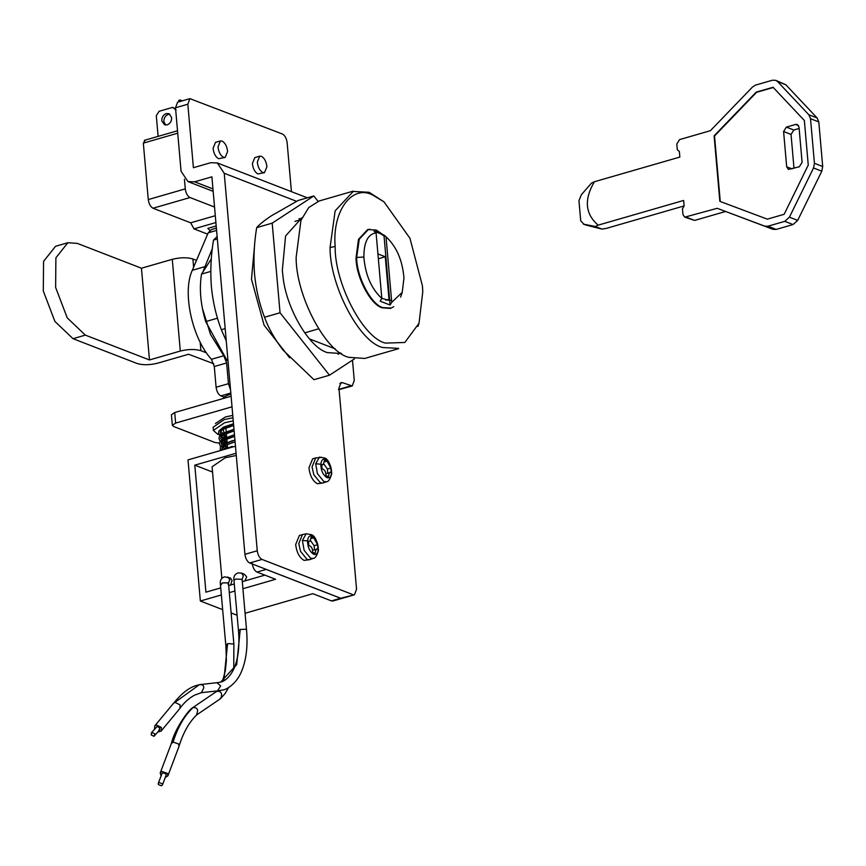 <?xml version="1.0" encoding="UTF-8"?>
<svg xmlns="http://www.w3.org/2000/svg" width="866" height="866" viewBox="0 0 866 866"><rect width="100%" height="100%" fill="white"/><g stroke="black" fill="none" stroke-linecap="round" stroke-linejoin="round"><path stroke-width="1.3" d="M341.464 353.534L327.489 352.614C309.573 348.132 285.791 307.971 282.901 275.669L282.327 270.354L285.585 235.963L302.169 217.518M313.784 195.954L298.261 200.447L271.404 215.786C264.476 220.375 259.573 224.326 256.672 227.628C254.084 243.259 253.37 258.772 254.539 274.186C256.011 289.32 259.335 303.674 264.509 317.248C268.698 328.56 274.923 339.559 283.171 350.221L313.947 379.687L329.47 375.205L280.043 312.767L272.195 223.147L313.784 195.954L318.038 201.334M264.509 317.248L280.043 312.767M256.672 227.628L272.195 223.147M354.389 358.914L329.47 375.205M353.144 191.159L319.229 200.955L308.772 207.515L300.957 220.354L296.14 257.375C295.815 295.025 325.345 351.921 348.771 357.322L364.727 358.448L398.641 348.652M369.912 229.241L367.606 229.642L358.47 239.341L356.056 257.851C355.894 276.676 370.659 305.124 382.371 307.82L390.35 308.393L393.738 306.726M384.049 236.028L375.584 230.204M383.952 201.8L372.499 194.926C352.202 184.35 332.111 210.774 335.164 246.431C334.406 282.413 362.767 337.881 385.457 343.098L404.823 342.481L419.025 323.224L422.792 291.604L422.424 285.845L409.964 238.302L383.952 201.8L369.1 192.295L353.231 191.44L335.142 210.849L330.054 247.579C329.73 285.228 359.26 342.124 382.685 347.526L398.566 348.37M335.164 246.431L330.054 247.579M159.236 782.572L158.272 783.384L158.424 784.585L161.487 785.776L162.451 784.964L162.288 783.762L159.236 782.572M152.091 732.474L151.171 734.92L153.975 736.327L154.884 733.881L152.091 732.474L151.312 732.972L157.038 726.509L159.842 727.916L158.922 730.363M153.975 736.327L159.701 729.865M162.451 784.964L166.142 775.189L165.991 773.988L162.927 772.797L161.964 773.609L158.272 783.384M390.09 305.027L391.746 302.31L386.009 236.721L383.963 235.076L374.036 231.222L376.082 232.878L381.819 298.456L380.163 301.173L390.09 305.027L389.7 300.654L381.798 298.294M391.746 302.31L402.225 292.372L403.957 278.138C402.528 260.374 396.541 246.572 386.009 236.721L376.201 230.031L368.267 229.609L359.26 239.222L356.662 257.44C356.424 276.276 371.222 304.929 382.989 307.647L390.923 308.058M391.551 300.112L389.7 300.654M378.345 258.75L385.262 256.758L377.922 253.911M385.771 300.199L388.986 299.268L385.262 256.758M388.986 299.268L389.7 300.567L391.551 300.037M389.7 300.567L383.963 235.076M376.082 232.878C367.942 234.101 363.872 242.155 363.872 257.04C365.3 274.803 371.276 288.605 381.819 298.456M154.473 729.161L154.819 725.827L156.248 724.907L161.357 727.429L161.141 731.056L157.915 732.019M161.098 775.893L160.221 772.948L161.985 771.465L167.43 773.392L167.885 775.839L165.276 777.473M161.13 731.056L179.955 708.377L180.074 704.87L174.954 702.358L173.481 703.344M167.885 775.849L179.078 746.221L178.558 743.948L173.081 742.097L171.284 743.678M363.872 257.04L356.662 257.44M310.699 540.806L314.131 545.71L314.499 549.942M311.565 538.425L313.741 537.797L311.262 536.833L309.963 541.174L308.437 541.196L308.816 545.439C311.522 546.349 312.788 548.665 312.615 552.356L315.094 553.32C315.668 549.78 316.61 548.33 317.909 548.957L312.604 550.311M317.909 548.957L317.541 544.725L313.741 537.797M314.131 545.71L317.541 544.725M323.981 464.144L327.413 469.047L327.781 473.28M324.847 461.762L327.012 461.134L324.534 460.182L323.245 464.522L321.719 464.544L322.087 468.777C324.804 469.697 326.071 472.002 325.897 475.705L328.376 476.657C328.95 473.117 329.892 471.667 331.191 472.295L325.887 473.659M331.191 472.295L330.823 468.062L327.012 461.134M327.413 469.047L330.823 468.062M179.911 708.345C186.352 699.414 193.897 695.376 195.11 694.965L201.442 692.627L203.781 687.788C203.835 685.417 202.373 684.378 199.375 684.703L199.927 684.605M171.338 743.699C174.856 728.09 189.102 709.763 191.797 708.334L192.761 707.825C195.499 707.143 197.145 708.063 197.686 710.575L196.593 714.959L220.494 698.7L225.138 693.482L228.624 687.496M246.539 629.907C247.968 646.523 246.204 660.585 241.268 672.103C236.158 684.205 225.907 689.834 222.973 689.975L217.539 690.862L220.668 685.904L216.944 682.7L199.927 684.595M217.377 690.895L216.695 691.555C219.444 690.862 221.079 691.782 221.609 694.305L221.252 697.476L219.748 699.024M216.695 691.555L215.731 692.053M313.308 558.375L310.623 558.267L304.128 550.321L302.407 540.438L306.196 533.759L302.45 534.603L298.77 543.577L300.545 551.404L307.149 559.479L309.682 559.663L313.308 558.375C315.235 558.408 316.956 555.68 318.493 550.191L318.298 549.434C318.168 543.101 316.112 538.63 312.117 536.032C309.584 535.242 308.047 536.855 307.527 540.882C307.647 547.215 309.714 551.685 313.709 554.283C316.242 555.074 317.768 553.461 318.298 549.434M321.773 457.324L315.722 457.941L312.052 466.926L313.817 474.741L320.42 482.827L322.964 483.001L326.59 481.723C328.506 481.745 330.238 479.017 331.775 473.529L331.57 472.771C331.451 466.438 329.394 461.968 325.389 459.37C322.856 458.579 321.329 460.192 320.81 464.219C320.929 470.552 322.986 475.023 326.991 477.621C329.524 478.422 331.05 476.798 331.57 472.771M238.496 630.849L233.95 580.274L235.758 579.04L242.058 579.365M233.95 580.274C233.355 576.648 234.718 574.19 238.031 572.913L241.452 573.076L243.324 575.619L242.123 579.603M227.606 151.518C227.011 146.343 225.182 142.868 222.107 141.071L220.429 140.952L218.016 146.852C218.611 152.015 220.451 155.501 223.525 157.298L225.192 157.417L227.606 151.518M266.912 166.737C266.317 161.574 264.476 158.088 261.402 156.291L259.735 156.172L257.321 162.072C257.916 167.235 259.746 170.721 262.831 172.518L264.498 172.637L266.912 166.737M230.886 393.922L223.774 397.029L220.862 395.903C218.329 394.495 216.738 391.605 216.099 387.243L214.292 366.524L211.434 359.303C192.046 338.162 182.109 292.015 192.284 270.311L208.186 232.846L211.412 229.566L216.381 228.126M211.434 359.303L223.774 355.742L210.546 334.493L202.341 308.188M202.741 272.216L212.332 248.574M223.774 355.742L226.621 362.951L228.44 383.681L230.54 389.895M301.281 219.553L294.916 221.382M298.976 218.73L301.671 218.633M309.422 338.877L335.326 348.911M340.435 352.863L338.108 354.216M304.68 332.869L318.569 328.853M223.774 397.029L223.32 398.479M233.907 643.979L227.585 643.6L226.502 645.397M222.432 681.488L225.333 670.739L226.394 660.444L225.842 644.953M233.896 644.185L228.483 583.283M232.976 417.726L224.283 419.577L213.112 427.23L213.393 430.402L217.669 434.256L226.611 436.096M241.452 573.076L244.407 574.223L246.691 576.929L244.905 580.913M225.777 644.802L220.386 584.193C219.812 580.534 221.166 578.077 224.467 576.832L230.399 577.968L232.056 580.426L230.605 585.037M233.246 420.908L224.565 422.749L213.393 430.402M232.77 415.377L225.463 416.957L215.428 423.517M161.823 120.991C161.671 117.397 163.133 114.918 166.229 113.576L168.87 113.663L171.62 117.462C171.771 121.056 170.31 123.524 167.214 124.866L164.572 124.78L161.823 120.991M165.666 125.029L163.901 121.792C163.739 118.198 165.2 115.719 168.296 114.377L169.855 114.215M220.429 140.952L215.504 142.37L213.09 148.27C213.675 153.444 215.515 156.919 218.589 158.716L225.192 157.417M259.735 156.172L254.81 157.601L252.396 163.49C252.98 168.664 254.821 172.15 257.895 173.947L264.498 172.637M302.45 534.603L299.365 535.502L295.685 544.476C296.594 552.335 299.387 557.639 304.063 560.378L309.682 559.663M315.722 457.941L312.637 458.839L308.967 467.813C309.866 475.683 312.658 480.976 317.346 483.715L322.964 483.001M289.655 357.799L264.076 325.129L251.486 279.263L254.561 245.446M236.277 455.484L225.236 457.768L212.083 466.785L221.869 578.542M217.496 318.19L205.697 321.6C200.501 304.28 199.115 288.432 201.54 274.067L210.784 271.404M209.886 230.399L207.829 228.386L216.197 225.972M175.603 108.889L172.637 107.384L159.073 111.303L156.302 115.73L158.11 136.373M176.036 110.025L172.637 107.384M207.634 234.156L193.995 228.873L190.672 222.811L153.022 208.23C150.489 206.812 148.909 203.932 148.27 199.57L143.334 143.128L145.087 140.4M214.541 207.039L190.022 197.545C187.489 196.127 185.909 193.248 185.27 188.885L184.426 179.186M190.672 222.811L215.298 215.699M193.995 228.873L215.894 222.551M178.916 101.82L178.786 100.326L180.02 99.969L182.282 100.857M180.02 99.969L180.15 101.463M210.665 162.721L217.279 162.938L224.229 173.276L257.256 550.765C257.895 555.128 259.475 558.007 262.008 559.425L249.679 562.987C247.146 561.569 245.554 558.689 244.926 554.327L211.899 176.837L194.634 181.817L188.009 181.611L181.059 171.273L175.506 107.774L177.573 102.21L189.903 98.648L187.835 104.201L193.399 167.712L210.665 162.721M291.42 191.646L287.133 142.663C286.516 138.279 284.925 135.399 282.381 134.003L189.903 98.648M352.494 360.148L354.27 380.423L352.202 385.976L342.481 382.675L339.851 383.432M252.222 563.409C252.861 567.771 254.442 570.651 256.975 572.069L266.165 569.417L340.63 598.254L354.475 594.78L356.554 589.226L338.952 388.13L341.031 382.566L342.481 382.675M353.025 594.671L262.008 559.425M228.029 361.284L226.795 360.007L227.899 359.693M205.697 321.6L226.795 360.007M211.315 258.934L201.54 274.067M340.695 598.244L249.679 562.987M217.117 236.559L213.501 240.099C210.914 255.719 210.2 271.242 211.369 286.657C212.841 301.79 216.175 316.144 221.35 329.719L226.253 340.912M221.35 329.719L225.171 328.615M213.501 240.099L217.334 238.994M352.202 385.976L339.082 389.603M174.716 412.519L175.636 423.095L172.345 425.347L171.425 414.771L174.716 412.519L231.092 396.227M175.636 423.095L232.012 406.814M226.199 442.061L227.109 441.801M220.711 587.895L205.913 592.171L194.796 465.161L212.549 472.046M194.796 465.161L236.082 453.243M264.899 575.132L242.307 581.66M234.285 583.976L228.732 585.578M172.345 425.347L173.611 426.483L214.974 442.504L219.466 443.121M221.252 443.035L223.114 442.807M256.975 572.069L275.594 579.278L242.935 588.718M342.081 598.363L332.901 601.015L331.451 600.907L340.63 598.254M245.11 613.258L312.832 593.697L331.451 600.907M235.465 446.185L188.009 459.889L200.36 601.015L221.339 594.953M229.36 592.636L234.903 591.034M200.36 601.015L222.649 609.642M231.168 612.944L237.057 615.228M794.003 168.318L791.037 134.425L793.819 130.008L799.134 128.471M783.589 131.535L786.685 166.813L788.417 169.4L799.318 166.781L802.1 162.364L799.015 127.086L797.272 124.498L795.616 124.444L786.371 127.118L783.589 131.535L791.037 134.425M773.468 87.444L756.613 92.305L714.526 135.984L720.263 201.507M585.946 225.052L583.403 224.11L595.267 226.491L598.179 225.149C585.167 214.075 583.9 199.613 594.379 181.752L591.467 183.105L581.335 194.753L578.953 200.696L580.707 220.743L583.922 224.262L585.946 225.052L602.032 229.122L606.449 228.353L684.118 205.924M784.152 214.292L808.259 165.07L804.352 120.482L773.046 87.282L756.202 92.142L714.114 135.832L719.841 201.345L767.33 219.152L784.152 214.292M686.37 217.214L694.64 220.419L684.714 217.16L717.2 208.305L764.678 226.123L767.936 226.21L784.78 221.35L789.424 217.182L813.52 167.972L814.43 163.295L810.522 118.707L808.866 114.777L817.147 117.982L785.83 84.771L775.741 80.332L772.429 80.224L755.596 85.084L752.511 87.011L710.412 130.69L679.572 139.599L676.801 144.016L677.309 149.84L679.345 151.42L679.842 157.071L594.379 181.752M598.179 225.149L683.631 200.457L684.129 206.108L682.462 208.76L682.971 214.584L684.714 217.16M808.866 114.777L777.56 81.566L785.83 84.771M775.741 80.332L777.56 81.566M817.147 117.982L818.803 121.911L822.7 166.499L821.802 171.176L797.694 220.386L793.05 224.554L776.217 229.414L772.948 229.328L717.2 208.305M694.64 220.419L725.481 211.51M595.267 226.491L602.032 229.122M196.506 260.363L192.891 258.956C187.11 257.256 180.247 257.375 172.28 259.324L141.45 268.222L77.323 243.389L67.894 242.718L55.889 257.819L55.63 287.425L67.234 317.876L85.344 335.12L73.015 338.682L137.142 363.514C142.912 365.225 149.786 365.106 157.742 363.157L188.582 354.248L213.761 363.763M141.45 268.222L149.472 359.953L85.344 335.12M172.28 259.324L180.301 351.044L149.472 359.953M180.301 351.044C188.268 349.106 195.142 348.987 200.912 350.687L206.444 352.83M73.015 338.682L54.904 321.438L43.3 290.987L43.56 261.38L55.554 246.28L67.894 242.718M302.407 540.438L307.527 540.882M331.775 473.529C330.606 464.414 328.279 459.261 324.804 458.038L319.478 457.096L315.679 463.775L317.411 473.659L323.906 481.604L326.59 481.723M315.679 463.775L320.81 464.219M199.375 684.703L174.954 702.358M192.761 707.825C184.274 715.922 177.714 727.343 173.081 742.097M238.431 630.665L240.239 629.43L245.684 629.246L246.583 629.907M221.111 584.821L222.194 582.959L227.823 582.84L228.548 583.467M227.877 576.994L229.793 579.841L227.931 584.095M192.284 270.311L204.614 266.75M214.292 366.524L226.621 362.951M216.099 387.243L228.44 383.681M220.862 395.903L230.811 393.034M208.186 232.846L216.587 230.421M240.239 629.43L236.71 664.59L220.668 682.105C220.549 682.3 228.472 680.752 234.166 668.206C238.258 658.506 239.698 646.004 238.486 630.686M222.93 689.986L218.156 690.765M242.112 579.549L246.561 630.134M227.585 643.6L223.796 680.828M143.334 143.128L177.725 133.191M148.27 199.57L185.27 188.885M153.022 208.23L190.022 197.545M296.616 201.313L224.229 173.276M187.835 104.201L175.506 107.774M338.422 389.44L350.752 385.879M244.926 554.327L257.256 550.765M212.949 188.918L194.634 181.817M233.647 425.444L223.233 429.211L225.008 437.741M234.123 430.9L223.709 434.667L225.485 443.197M234.599 436.367L224.197 440.134L225.961 448.664M221.923 450.093L222.4 447.397L224.673 445.6L235.087 441.844L224.673 445.6L221.317 450.266M233.506 423.788L219.639 430.51L226.675 436.929M233.982 429.244L220.116 435.977L227.163 442.396M234.459 434.71L220.592 441.433L227.639 447.852M220.235 450.58L220.365 447.343L223.244 444.464L231.774 440.891L234.935 440.123L223.147 444.713L221.48 450.223M224.814 449.259L232.207 446.358L225.301 449.118M786.685 166.813L792.033 168.892M795.616 124.444L798.528 125.57M786.371 127.118L793.819 130.008M810.522 118.707L818.803 121.911M814.43 163.295L822.7 166.499M813.52 167.972L821.802 171.176M789.424 217.182L797.694 220.386M784.78 221.35L793.05 224.554M767.936 226.21L776.217 229.414M764.678 226.123L772.948 229.328M192.891 258.956L193.605 267.193M200.165 342.157L200.912 350.687M417.921 326.482L419.025 323.224M173.536 703.268L154.83 725.816M171.327 743.558L160.221 772.948M400.612 297.114L402.225 292.372M309.963 541.174L308.502 541.596M323.245 464.522L321.773 464.945M306.196 533.759L311.522 534.701C315.007 535.913 317.324 541.077 318.493 550.191M198.238 685.006C190.314 686.597 182.076 692.724 173.514 703.376M200.544 692.876L201.377 692.648M198.314 684.984L199.451 684.67M179.013 746.2C183.332 732.474 189.264 721.995 196.82 714.775M200.901 692.735L217.658 690.862M215.937 691.88L192.003 708.161M390.35 308.393L390.967 308.209M367.606 229.642L368.223 229.458M216.944 682.711L220.668 682.105M216.803 690.96L215.818 691.966M233.874 643.979L233.755 669.126M227.639 447.906L227.325 444.247M227.163 442.45L226.838 438.781M226.686 436.984L226.362 433.325M226.21 431.528L226.015 429.298M177.519 130.766L144.362 140.346M217.279 162.938L307.343 197.816M342.146 598.341L354.475 594.78M188.009 181.611L213.166 191.354M233.647 425.466L223.233 429.211L220.971 431.019L220.191 432.881L221.306 434.613L226.675 436.843M234.123 430.922L223.709 434.667L221.447 436.475L220.668 438.348L221.793 440.08L227.152 442.31M234.599 436.388L224.197 440.134L221.923 441.941L221.155 443.803L222.27 445.535L227.628 447.765M225.658 449.021L220.17 445.828L219.444 443.998L219.877 441.898L222.443 439.224L234.459 434.667M224.933 443.479L219.748 440.437L218.968 438.51L219.412 436.421L222.281 433.541L233.972 429.2M226.827 438.64L223.341 437.633L219.304 435.013L218.481 433.011L218.968 430.9L223.45 427.122L233.495 423.745"/></g></svg>
